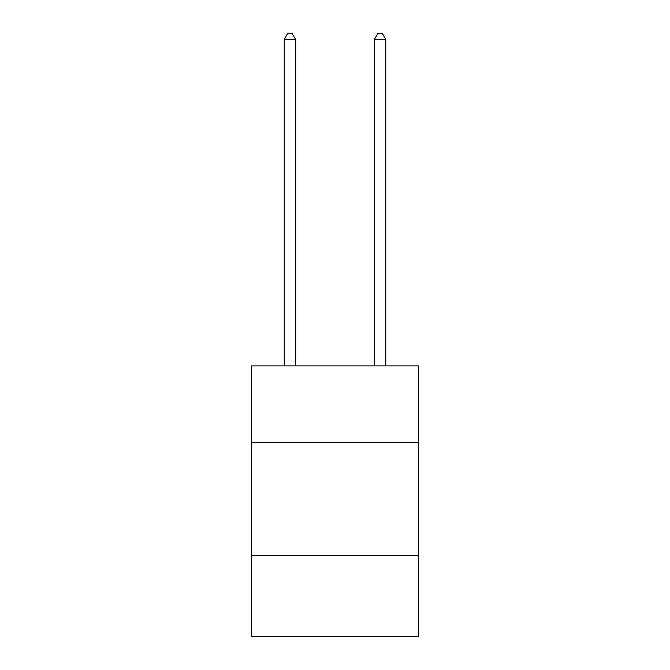 <?xml version="1.0" encoding="UTF-8"?>
<svg xmlns="http://www.w3.org/2000/svg" width="670" height="670" viewBox="0 0 670 670"><rect width="100%" height="100%" fill="white"/><g stroke="black" fill="none" stroke-linecap="round" stroke-linejoin="round"><path stroke-width="1" d="M418.44 442.569L418.44 365.895L251.56 365.895L251.56 442.569L418.44 442.569L418.44 636.5L251.56 636.5L251.56 442.569M418.44 555.321L251.56 555.321M295.537 365.895L295.537 39.363L284.264 39.363L284.264 365.895M284.264 39.363L287.648 33.5L292.154 33.5L295.537 39.363M385.736 365.895L385.736 39.363L374.463 39.363L374.463 365.895M374.463 39.363L377.847 33.5L382.352 33.5L385.736 39.363"/></g></svg>
